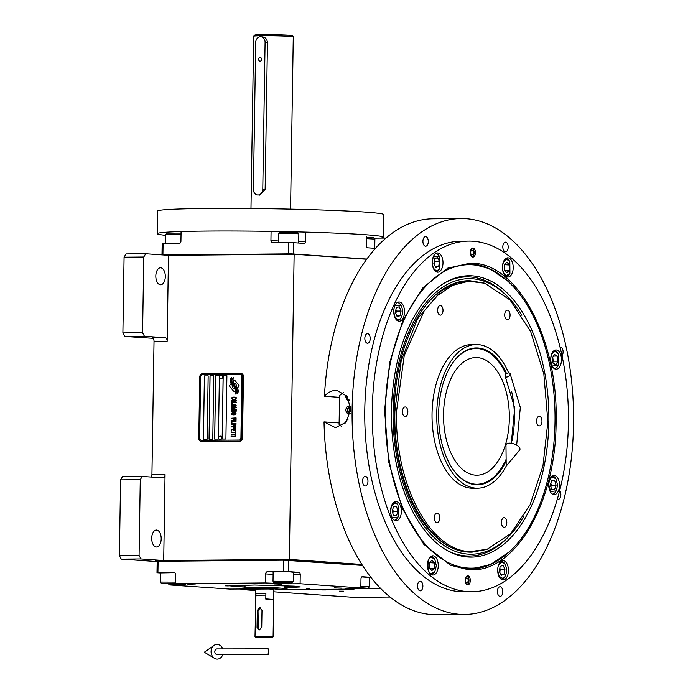 <?xml version="1.0" encoding="UTF-8"?>
<svg xmlns="http://www.w3.org/2000/svg" width="693" height="693" viewBox="0 0 693 693"><rect width="100%" height="100%" fill="white"/><g stroke="black" fill="none" stroke-linecap="round" stroke-linejoin="round"><path stroke-width="1.04" d="M321.717 589.942L326.065 589.96L321.717 589.942M339.431 591.164L343.78 591.19L339.431 591.164M160.707 267.81A8.481 4.747 89.5 0 0 160.499 267.801A8.481 4.747 89.5 0 0 155.821 276.143A8.481 4.747 89.5 0 0 160.438 284.762A8.481 4.747 89.5 0 0 160.646 284.762A8.481 4.747 89.5 0 0 165.315 276.429A8.481 4.747 89.5 0 0 160.707 267.81M156.583 530.041A8.481 4.747 89.5 0 0 156.375 530.032A8.481 4.747 89.5 0 0 151.706 538.374A8.481 4.747 89.5 0 0 156.315 546.994A8.481 4.747 89.5 0 0 156.523 547.002A8.481 4.747 89.5 0 0 161.2 538.66A8.481 4.747 89.5 0 0 156.583 530.041M151.351 477.061A3.396 1.897 89.5 0 0 151.932 474.731L154.028 341.354A3.396 1.897 89.5 0 0 152.183 337.829L165.306 337.716A3.396 1.897 -90.5 0 1 167.152 341.233L168.503 255.336L294.135 254.236L289.336 559.424L361.867 564.448M157.172 561.599L121.24 559.112L119.395 555.587L120.582 479.859L122.54 476.602L142.221 476.429L163.106 477.875A3.396 1.897 -90.5 0 0 163.184 477.875A3.396 1.897 -90.5 0 0 165.055 474.61L163.704 560.516L289.336 559.424M153.092 338.314L124.74 336.443L144.43 336.27L165.306 337.716M119.395 555.587L139.085 555.414L140.272 479.686L142.221 476.429M139.085 555.414L140.93 558.939L163.704 560.516M120.582 479.859L140.272 479.686M121.24 559.112L140.93 558.939M366.666 259.26L294.135 254.236M124.74 336.443L122.895 332.917L124.082 257.19L126.031 253.924L145.721 253.751L168.503 255.336M145.721 253.751L143.772 257.016L142.585 332.744L144.43 336.27M122.895 332.917L142.585 332.744M242.602 589.197L242.593 589.639L255.726 590.549M273.804 591.805L353.941 597.357L390.09 597.045M242.593 589.639L252.001 589.561M354.14 588.669L380.63 588.435M373.969 238.149L386.001 238.037M124.082 257.19L143.772 257.016M234.078 388.288A2.486 2.053 -86 0 1 232.25 385.282A9.849 8.16 -86 0 1 230.951 383.792L230.059 384.849A1.412 1.169 -86 0 0 230.033 386.85L233.333 390.878A1.412 1.169 -86 0 0 234.988 390.861L235.1 390.731A6.558 5.431 -86 0 0 234.632 388.236A2.486 2.053 94 0 1 234.243 388.297A2.486 2.053 94 0 1 234.104 388.288A2.486 2.053 94 0 1 234.095 388.288L234.078 388.288A2.486 2.053 -86 0 0 234.208 388.288A2.486 2.053 -86 0 0 234.632 388.236M201.533 441.476L239.033 441.146A3.396 2.807 94 0 0 241.9 437.733L242.862 376.697A3.396 2.807 94 0 0 240.28 373.336A3.396 2.807 94 0 0 240.099 373.328L202.599 373.657A3.396 2.807 94 0 0 199.731 377.07L198.77 438.106A3.396 2.807 94 0 0 201.351 441.467A3.396 2.807 94 0 0 201.533 441.476L239.639 441.19A3.396 2.807 94 0 0 242.498 437.777L243.46 376.732A3.396 2.807 94 0 0 240.887 373.371A3.396 2.807 94 0 0 240.705 373.371M239.024 440.012A2.261 1.871 -86 0 0 240.93 437.733L240.965 437.742A2.261 1.871 94 0 1 239.05 440.02L201.516 440.341A2.261 1.871 94 0 1 201.412 440.341A2.261 1.871 -86 0 0 201.516 440.341L239.05 440.02M201.429 440.341L201.394 440.341A2.261 1.871 -86 0 1 199.679 438.097L200.641 377.061A2.261 1.871 -86 0 1 202.547 374.783L240.055 374.454A2.261 1.871 -86 0 1 240.176 374.463A2.261 1.871 94 0 1 240.202 374.463L240.176 374.463A2.261 1.871 -86 0 1 241.892 376.697L240.93 437.733M208.16 375.866L204.409 375.901L203.413 439.197L207.164 439.163L208.16 375.866L204.435 375.901L203.447 439.197M213.782 375.814L210.031 375.849L209.035 439.145L212.786 439.111L213.782 375.814L210.066 375.849L209.069 439.145M219.404 375.762L215.653 375.797L214.665 439.093L218.416 439.067L219.404 375.762L215.688 375.805L214.691 439.093M226.906 375.701L223.155 375.736L222.167 439.033L225.909 438.998L226.906 375.701L223.189 375.736L222.193 439.033M230.154 379.877L230.189 379.877A6.514 5.397 -86 0 0 230.83 382.831A6.176 5.111 -86 0 0 232.64 385.091A8.602 7.129 -86 0 1 234.407 386.963A5.83 4.825 -86 0 1 235.455 390.8A67.022 55.501 -86 0 1 235.282 394.057L236.703 391.753A10.386 8.602 -86 0 0 236.382 389.336A5.423 4.487 -86 0 0 234.927 386.685A202.581 167.749 -86 0 1 233.524 385.299A8.533 7.069 -86 0 1 232.103 383.342A5.605 4.643 -86 0 1 231.41 380.145A40.237 33.325 -86 0 1 231.583 377.581L230.154 379.877A6.514 5.397 -86 0 0 230.804 382.831A6.176 5.111 -86 0 0 232.614 385.083A8.602 7.129 94 0 1 234.442 386.963A5.83 4.825 94 0 1 235.49 390.8A67.022 55.501 94 0 1 235.317 394.031M237.049 390.904L237.084 390.904A6.506 5.388 94 0 0 236.027 387.569L236.027 387.569A6.506 5.388 -86 0 1 237.049 390.904A14.12 11.694 -86 0 1 236.963 394.04L238.34 391.762A6.142 5.085 -86 0 0 237.378 388.253A7.458 6.176 -86 0 0 235.863 386.512A16.346 13.539 -86 0 1 234.693 385.455A5.31 4.392 -86 0 1 233.376 383.082A8.931 7.389 -86 0 1 233.039 380.206A22.722 18.815 -86 0 1 233.22 377.564L231.869 379.833A6.705 5.553 -86 0 0 232.666 383.671A6.428 5.327 -86 0 0 234.269 385.629A8.611 7.129 94 0 1 236.027 387.569A8.611 7.129 -86 0 0 234.269 385.629L234.295 385.629A6.428 5.327 -86 0 1 232.701 383.671A6.705 5.553 -86 0 1 231.895 379.833L233.212 377.59M234.416 383.324L234.451 383.333A2.486 2.053 94 0 1 234.451 383.333A2.486 2.053 94 0 1 236.278 386.339A9.867 8.169 -86 0 1 237.543 387.829L238.427 386.763A1.412 1.169 -86 0 0 238.461 384.771L235.152 380.734A1.412 1.169 -86 0 0 233.498 380.752L233.394 380.881A6.558 5.431 -86 0 0 233.862 383.385A2.486 2.053 -86 0 1 234.416 383.324A2.486 2.053 -86 0 1 236.252 386.339A9.867 8.169 94 0 1 237.56 387.811M232.389 399.185L232.9 398.908L232.415 397.773L233.316 397.444L235.507 397.583L235.793 398.449L235.187 399.211L236.088 398.934L236.304 397.687L234.823 397.106L232.016 397.505L231.8 398.752L232.891 399.229M236.356 400.935L236.07 400.017L234.78 399.653L232.38 399.835L231.67 400.545L231.956 401.464L233.246 401.827L235.646 401.645L236.356 400.935M236.33 402.564L231.644 402.278L231.618 404.227L232.216 404.218L232.242 402.598L236.33 402.564M236.278 405.916L235.992 404.998L234.702 404.634L232.302 404.816L231.592 405.526L231.878 406.444L233.169 406.808L235.568 406.626L236.278 405.916M231.54 408.775L235.222 409.502L231.531 409.858L236.218 409.814L236.226 409.329L232.042 408.558L236.244 407.709L236.252 407.215L231.566 407.259L235.256 407.553L231.54 408.775L235.256 409.502L231.557 409.858M233.784 412.058L236.088 411.824L236.209 410.256L231.523 410.291L231.592 411.859L233.784 412.058M236.148 413.99L235.863 413.071L234.572 412.699L232.181 412.889L231.471 413.6L231.757 414.518L233.047 414.882L235.438 414.7L236.148 413.99M236.088 417.888L231.393 418.251L233.593 418.234L233.567 419.646L234.165 419.637L234.191 418.234L235.481 418.217L235.455 419.845L236.053 419.837L236.088 417.888L231.427 418.251M236.053 420.27L231.393 420.634M236.036 421.353L231.349 421.067L231.323 423.025L231.921 423.016L231.947 421.387L236.036 421.353M236.001 423.414L231.341 423.778M234.459 426.186L235.863 425.745L235.992 424.168L231.297 424.211L233.394 424.514L233.472 425.762L234.459 426.186M234.425 428.629L235.828 428.179L235.949 426.611L231.263 426.645L233.35 426.957L233.437 428.205L234.425 428.629M231.193 431.037L231.791 431.029L231.817 429.409L233.411 429.391L233.394 430.803L233.991 430.795L234.009 429.391L235.308 429.374L235.282 431.003L235.88 430.994L235.915 429.045L231.228 429.088L231.193 431.037M235.343 433.489L235.845 433.489L235.871 431.427L235.36 432.302L231.167 432.657L235.36 432.623L235.343 433.489L235.36 432.623M235.308 435.984L235.802 435.975L235.837 433.922L235.325 434.788L231.133 434.832L235.317 435.117L235.308 435.984L235.317 435.117M231.107 436.451L235.793 436.408L231.133 436.781M235.663 400.294L235.447 401.325L233.255 401.507L232.363 401.186L232.579 400.156L235.698 400.294L235.481 401.325L233.255 401.507M235.585 405.275L235.369 406.306L233.177 406.488L232.285 406.167L232.501 405.136L235.62 405.275L235.403 406.306L233.203 406.488M234.208 410.594L235.603 410.585L235.49 411.772L234.286 411.781L234.208 410.594M233.29 411.902L232.198 411.807L232.112 410.611L233.61 410.602L233.489 411.789L232.692 411.963M235.464 413.349L235.248 414.379L233.047 414.561L232.155 414.241L232.372 413.21L235.49 413.349L235.274 414.379L233.082 414.561M234.069 425.701L233.991 424.514L235.481 424.497L235.369 425.693L234.069 425.701M234.035 428.144L233.948 426.949L235.447 426.94L235.325 428.127L234.035 428.144M240.202 374.463A2.261 1.871 94 0 1 241.926 376.706L240.965 437.742M230.89 378.083L230.189 379.877M231.583 377.607L230.925 378.083M237.084 390.904A14.12 11.694 94 0 1 236.997 394.014M234.425 380.336A1.412 1.169 -86 0 0 233.532 380.752L233.42 380.89A6.558 5.431 -86 0 0 233.887 383.376M230.968 383.809L230.093 384.849A1.412 1.169 -86 0 0 230.059 386.85L233.368 390.878A1.412 1.169 -86 0 0 234.095 391.285M231.713 397.999L231.834 398.761M233.324 397.115L232.857 397.176M234.84 397.106L233.35 397.124M235.802 397.964L235.828 398.449M234.814 397.427L235.542 397.591M234.806 399.653L231.809 400.277L231.99 401.464L233.255 401.827M234.771 399.974L235.698 400.294M236.33 402.235L231.679 402.278L231.644 404.227M234.719 404.634L231.731 405.258L231.912 406.444L233.177 406.808M234.693 404.955L235.62 405.275M236.252 407.224L231.592 407.588M235.256 407.553L231.575 408.775M233.887 411.954L234.702 412.266M236.209 410.256L231.549 410.291L231.627 411.867L232.605 412.283M235.603 410.585L235.62 411.616L234.814 411.945M233.61 410.602L233.324 411.902M234.598 412.707L231.601 413.331L231.783 414.518L233.056 414.882M234.572 413.028L235.49 413.349M233.593 418.234L233.602 419.646M235.481 418.217L235.49 419.845M236.036 421.032L231.384 421.075L231.349 423.025M235.992 424.177L231.332 424.54M233.394 424.514L233.506 425.762L234.477 426.186M235.481 424.497L235.395 425.693L234.598 425.866M235.949 426.611L231.289 426.975M233.35 426.957L233.463 428.205L234.442 428.629M235.447 426.94L235.36 428.135L234.529 428.3M233.411 429.391L233.42 430.803M235.308 429.374L235.317 431.003M235.915 429.045L231.254 429.088L231.228 431.037M235.871 431.427L235.395 432.302L231.202 432.657M235.837 433.922L235.351 434.797L231.159 435.152M235.793 436.417L231.141 436.451M221.084 378.681A1.81 1.499 -86 0 0 221.197 378.69A1.81 1.499 94 0 0 221.388 375.078L221.249 375.069A1.81 1.499 94 0 1 221.05 378.681A1.81 1.499 -86 0 1 219.75 376.186A2.148 2.148 0 0 0 219.664 377.356M221.249 375.069A1.81 1.499 94 0 0 221.197 375.06A1.81 1.499 -86 0 0 219.75 376.186M220.123 439.717A1.81 1.499 -86 0 0 220.235 439.726A1.81 1.499 94 0 0 220.435 436.114L220.287 436.105A1.81 1.499 94 0 1 220.097 439.717A1.81 1.499 -86 0 1 218.789 437.222A2.148 2.148 0 0 0 218.711 438.392M220.287 436.105A1.81 1.499 94 0 0 220.235 436.096A1.81 1.499 -86 0 0 218.789 437.222M341.259 426.204A18.668 15.454 94 0 1 339.102 424.402L339.553 395.634A18.668 15.454 94 0 1 343.555 392.732M350.641 406.479A3.846 3.188 -86 0 0 349.437 406.098A3.846 3.188 -86 0 0 349.229 406.089A3.846 3.188 -86 0 0 345.989 409.832A3.846 3.188 -86 0 0 348.908 413.764A3.846 3.188 -86 0 0 349.107 413.773A3.846 3.188 -86 0 0 350.182 413.548M346.076 395.019A4.245 3.508 -86 0 0 349.09 400.597A4.245 3.508 -86 0 0 349.315 400.606A4.245 3.508 -86 0 0 349.35 400.606M347.981 419.456A4.245 3.508 -86 0 0 345.486 422.947M346.829 395.937A3.508 2.902 -86 0 0 346.795 396.413A3.508 2.902 -86 0 0 349.047 399.826M346.725 395.798A3.959 3.274 -86 0 0 346.673 396.439A3.959 3.274 -86 0 0 349.229 400.285M385.299 410.551A151.732 84.892 89.5 0 0 467.775 568.043A151.732 84.892 89.5 0 0 504.461 555.873A151.732 84.892 89.5 0 0 555.041 415.687A151.732 84.892 89.5 0 0 502.018 276.412A151.732 84.892 89.5 0 0 472.539 264.813A151.732 84.892 89.5 0 0 385.299 410.551M470.244 569.144A152.711 85.438 89.5 0 0 503.274 556.782L504.461 555.873M502.018 276.412L500.822 275.519A152.711 85.438 89.5 0 0 471.145 263.851A152.711 85.438 89.5 0 0 467.584 263.738L471.335 263.851L489.466 268.607L506.652 280.137M472.366 275.849A140.688 78.707 89.5 0 0 444.222 283.116A140.688 78.707 89.5 0 0 391.45 417.117A140.688 78.707 89.5 0 0 446.552 550.181A140.688 78.707 89.5 0 0 467.948 557.007A140.688 78.707 -90.5 0 0 548.847 421.881A140.688 78.707 -90.5 0 0 472.366 275.849M443.338 283.662A139.579 78.092 -90.5 0 1 470.382 276.975A139.579 78.092 -90.5 0 1 507.042 296.119L508.506 297.652A137.777 77.088 -90.5 0 1 521.881 315.263M523.674 516.623A137.777 77.088 -90.5 0 1 510.576 534.52L509.138 536.079A139.579 78.092 -90.5 0 1 465.999 555.916A139.579 78.092 -90.5 0 1 445.66 549.653M510.576 534.52A137.777 77.088 -90.5 0 1 467.992 554.105A137.777 77.088 89.5 0 1 393.096 411.088A137.777 77.088 89.5 0 1 472.323 278.759A137.777 77.088 -90.5 0 1 508.506 297.652M472.002 552.165L471.344 552.165A135.741 75.944 -90.5 0 1 468.026 552.07A135.741 75.944 89.5 0 1 394.213 414.128A135.741 75.944 89.5 0 1 468.97 280.691L455.24 283.281L441.424 290.705L417.446 318.832L401.152 361.01L394.897 411.166C392.706 483.567 428.083 551.117 468.685 552.061L472.002 552.165L486.893 549.41M350.632 406.341A3.959 3.274 -86 0 0 349.229 405.977A3.959 3.274 -86 0 0 345.885 409.961A3.959 3.274 -86 0 0 349.107 413.886A3.959 3.274 -86 0 0 350.147 413.678M350.727 408.376L349.211 407.319L347.314 408.645L347.271 411.252L349.133 412.543L350.519 411.573M347.271 411.252L349.982 411.945M347.314 408.645L349.211 408.775L349.177 411.382M350.26 408.047L349.211 408.775M470.097 551.593L487.075 549.341L510.732 533.619L530.084 504.747L542.948 465.973L547.886 421.656L543.832 373.943L530.691 331.618L510.126 300.043L484.745 283.238L468.641 281.219L452.694 285.343L437.629 295.417L424.142 311.001L404.236 355.613L396.552 411.166C394.378 483.333 429.634 550.658 470.097 551.593M473.518 484.468A68.434 38.288 89.5 0 0 474.445 484.268M473.258 348.527A68.434 38.288 89.5 0 0 472.331 348.345M506.15 461.114A68.434 38.288 -90.5 0 1 477.503 484.805A68.434 38.288 -90.5 0 1 438.634 413.721A68.434 38.288 -90.5 0 1 476.308 347.938A68.434 38.288 -90.5 0 1 506.557 373.631M476.282 344.542L471.595 344.586A71.829 40.185 -90.5 0 0 432.042 413.626A71.829 40.185 89.5 0 0 472.851 488.236L477.538 488.201A71.829 40.185 89.5 0 1 436.737 413.582A71.829 40.185 -90.5 0 1 476.282 344.542A71.829 40.185 -90.5 0 1 508.636 372.895M477.538 488.201A71.829 40.185 89.5 0 0 506.211 466.086L519.629 450.103A7.354 3.352 19.7 0 0 517.463 445.668A7.354 3.352 19.7 0 0 509.52 443.13A7.354 3.352 19.7 0 0 505.977 445.218L506.202 466.094M439.752 518.035A4.808 2.685 89.5 0 0 437.014 513.045A4.808 2.685 89.5 0 0 434.372 517.662A4.808 2.685 89.5 0 0 437.101 522.661A4.808 2.685 89.5 0 0 439.752 518.035M506.808 522.687A4.808 2.685 89.5 0 0 504.08 517.688A4.808 2.685 89.5 0 0 501.437 522.314A4.808 2.685 89.5 0 0 504.166 527.304A4.808 2.685 89.5 0 0 506.808 522.687M541.969 421.249A4.808 2.685 89.5 0 0 539.241 416.25A4.808 2.685 89.5 0 0 536.599 420.876A4.808 2.685 89.5 0 0 539.327 425.866A4.808 2.685 89.5 0 0 541.969 421.249M510.074 315.159A4.808 2.685 89.5 0 0 507.337 310.169A4.808 2.685 89.5 0 0 504.695 314.787A4.808 2.685 89.5 0 0 507.423 319.785A4.808 2.685 89.5 0 0 510.074 315.159M443.009 310.516A4.808 2.685 89.5 0 0 440.28 305.518A4.808 2.685 89.5 0 0 437.629 310.143A4.808 2.685 89.5 0 0 440.358 315.133A4.808 2.685 89.5 0 0 443.009 310.516M407.848 411.954A4.808 2.685 89.5 0 0 405.119 406.956A4.808 2.685 89.5 0 0 402.468 411.581A4.808 2.685 89.5 0 0 405.197 416.571A4.808 2.685 89.5 0 0 407.848 411.954M484.45 283.142L469.629 280.682M467.94 569.637L450.571 565.237L423.752 544.274L402.312 508.523L388.738 462.136L384.589 410.481L389.691 362.638L402.971 320.218L423.076 287.578L447.973 267.992L472.756 263.219C518.615 264.284 558.567 340.584 556.098 422.375C555.994 504.322 513.73 574.921 467.94 569.637M509.009 552.07L490.237 564.726L470.27 569.144L466.545 569.031L449.93 564.951M339.527 397.323L324.437 396.283C327.737 392.446 331.609 390.471 336.036 390.35L337.032 390.384L347.124 396.344L350.701 409.433L346.058 422.288L335.455 427.65L324.029 421.881L339.12 422.929M324.437 396.283A197.955 110.75 -90.5 0 1 432.986 218.789L461.114 218.546A197.955 110.75 -90.5 0 1 465.956 218.685A197.955 110.75 -90.5 0 1 573.605 419.845A197.955 110.75 -90.5 0 1 464.57 614.448A197.955 110.75 -90.5 0 1 459.736 614.301A197.955 110.75 -90.5 0 1 352.087 413.141A197.955 110.75 -90.5 0 1 461.114 218.546M464.57 614.448L436.443 614.691A197.955 110.75 -90.5 0 1 431.609 614.544A197.955 110.75 -90.5 0 1 324.029 421.881M467.697 584.849A4.522 2.529 -90.5 0 1 465.237 580.249A4.522 2.529 -90.5 0 1 467.732 575.796A4.522 2.529 -90.5 0 1 467.844 575.805A4.522 2.529 -90.5 0 1 470.304 580.405A4.522 2.529 -90.5 0 1 467.81 584.849A4.522 2.529 -90.5 0 1 467.697 584.849M472.851 257.051A4.522 2.529 -90.5 0 1 470.391 252.46A4.522 2.529 -90.5 0 1 472.877 248.007A4.522 2.529 -90.5 0 1 472.99 248.016A4.522 2.529 -90.5 0 1 475.45 252.607A4.522 2.529 -90.5 0 1 472.964 257.06A4.522 2.529 -90.5 0 1 472.851 257.051M365.202 485.984A4.808 2.685 89.5 0 0 365.324 485.984A4.808 2.685 89.5 0 0 367.966 481.263A4.808 2.685 89.5 0 0 365.358 476.377A4.808 2.685 89.5 0 0 365.237 476.377A4.808 2.685 89.5 0 0 362.586 481.098A4.808 2.685 89.5 0 0 365.202 485.984M420.114 590.834A4.808 2.685 89.5 0 0 420.235 590.834A4.808 2.685 89.5 0 0 422.877 586.113A4.808 2.685 89.5 0 0 420.261 581.228A4.808 2.685 89.5 0 0 420.149 581.219A4.808 2.685 89.5 0 0 417.498 585.949A4.808 2.685 89.5 0 0 420.114 590.834M500.008 596.37A4.808 2.685 89.5 0 0 500.129 596.378A4.808 2.685 89.5 0 0 502.78 591.649A4.808 2.685 89.5 0 0 500.164 586.763A4.808 2.685 89.5 0 0 500.043 586.763A4.808 2.685 89.5 0 0 497.401 591.484A4.808 2.685 89.5 0 0 500.008 596.37M557.345 499.107A4.808 2.685 89.5 0 0 558.09 499.35A4.808 2.685 89.5 0 0 558.212 499.358A4.808 2.685 89.5 0 0 560.75 495.971A4.808 2.685 89.5 0 0 559.675 490.601M562.006 355.708A4.808 2.685 89.5 0 0 562.976 350.415A4.808 2.685 89.5 0 0 560.49 347.002A4.808 2.685 89.5 0 0 560.368 347.002A4.808 2.685 89.5 0 0 560.022 347.046M505.422 251.758A4.808 2.685 89.5 0 0 505.543 251.767A4.808 2.685 89.5 0 0 508.194 247.037A4.808 2.685 89.5 0 0 505.578 242.152A4.808 2.685 89.5 0 0 505.457 242.152A4.808 2.685 89.5 0 0 502.815 246.873A4.808 2.685 89.5 0 0 505.422 251.758M425.528 246.223A4.808 2.685 89.5 0 0 425.649 246.223A4.808 2.685 89.5 0 0 428.291 241.502A4.808 2.685 89.5 0 0 425.675 236.616A4.808 2.685 89.5 0 0 425.563 236.616A4.808 2.685 89.5 0 0 422.912 241.337A4.808 2.685 89.5 0 0 425.528 246.223M367.446 343.243A4.808 2.685 89.5 0 0 367.567 343.243A4.808 2.685 89.5 0 0 370.209 338.522A4.808 2.685 89.5 0 0 367.593 333.636A4.808 2.685 89.5 0 0 367.481 333.628A4.808 2.685 89.5 0 0 364.83 338.357A4.808 2.685 89.5 0 0 367.446 343.243M432.709 575.025A9.615 5.379 89.5 0 0 432.943 575.025A9.615 5.379 89.5 0 0 438.245 565.575A9.615 5.379 89.5 0 0 433.012 555.803A9.615 5.379 89.5 0 0 432.779 555.803A9.615 5.379 89.5 0 0 427.477 565.254A9.615 5.379 89.5 0 0 432.709 575.025M395.85 520.764A9.615 5.379 89.5 0 0 396.084 520.772A9.615 5.379 89.5 0 0 401.377 511.321A9.615 5.379 89.5 0 0 396.145 501.55A9.615 5.379 89.5 0 0 395.911 501.541A9.615 5.379 89.5 0 0 390.618 510.992A9.615 5.379 89.5 0 0 395.85 520.764M398.986 321.214A9.615 5.379 89.5 0 0 399.22 321.223A9.615 5.379 89.5 0 0 404.513 311.772A9.615 5.379 89.5 0 0 399.281 302.001A9.615 5.379 89.5 0 0 399.047 301.992A9.615 5.379 89.5 0 0 393.754 311.452A9.615 5.379 89.5 0 0 398.986 321.214M437.465 272.184A9.615 5.379 89.5 0 0 437.699 272.193A9.615 5.379 89.5 0 0 443 262.742A9.615 5.379 89.5 0 0 437.768 252.971A9.615 5.379 89.5 0 0 437.534 252.962A9.615 5.379 89.5 0 0 432.241 262.413A9.615 5.379 89.5 0 0 437.465 272.184M507.683 277.053A9.615 5.379 89.5 0 0 507.917 277.053A9.615 5.379 89.5 0 0 513.21 267.602A9.615 5.379 89.5 0 0 507.978 257.831A9.615 5.379 89.5 0 0 507.744 257.831A9.615 5.379 89.5 0 0 502.451 267.281A9.615 5.379 89.5 0 0 507.683 277.053M555.933 369.187A9.615 5.379 89.5 0 0 556.167 369.196A9.615 5.379 89.5 0 0 561.469 359.745A9.615 5.379 89.5 0 0 556.236 349.974A9.615 5.379 89.5 0 0 556.003 349.965A9.615 5.379 89.5 0 0 550.71 359.424A9.615 5.379 89.5 0 0 555.933 369.187M553.967 494.629A9.615 5.379 89.5 0 0 554.201 494.637A9.615 5.379 89.5 0 0 559.494 485.187A9.615 5.379 89.5 0 0 554.27 475.415A9.615 5.379 89.5 0 0 554.028 475.407A9.615 5.379 89.5 0 0 548.735 484.857A9.615 5.379 89.5 0 0 553.967 494.629M502.919 579.885A9.615 5.379 89.5 0 0 503.161 579.894A9.615 5.379 89.5 0 0 508.454 570.443A9.615 5.379 89.5 0 0 503.222 560.672A9.615 5.379 89.5 0 0 502.988 560.663A9.615 5.379 89.5 0 0 497.695 570.122A9.615 5.379 89.5 0 0 502.919 579.885M473.094 241.233A175.338 98.094 89.5 0 0 468.815 241.103A175.338 98.094 89.5 0 0 372.245 413.461A175.338 98.094 89.5 0 0 467.593 591.623A175.338 98.094 89.5 0 0 471.872 591.753A175.338 98.094 89.5 0 0 568.451 419.404A175.338 98.094 89.5 0 0 473.094 241.233M468.815 241.103L461.313 241.164A175.338 98.094 89.5 0 0 364.743 413.522A175.338 98.094 89.5 0 0 460.091 591.692A175.338 98.094 89.5 0 0 464.379 591.822L471.872 591.753M447.245 268.33L467.602 263.738M436.347 565.731L434.866 559.554L432.051 557.51C426.836 554.331 426.498 575.779 431.8 573.336L434.961 571.24L436.347 565.731M434.866 559.554L434.346 558.723A9.052 5.059 89.5 0 0 431.124 556.392A9.052 5.059 89.5 0 0 430.959 556.384M431.124 574.48A9.052 5.059 89.5 0 0 434.459 572.08L434.961 571.24M429.348 567.862L431.843 570.642L434.416 568.208L434.494 562.985L432.008 560.204L429.435 562.638L429.348 567.862M434.494 562.985L429.443 562.629M434.416 568.208L429.721 568.251L429.807 563.028M505.353 564.916C503.317 561.746 501.23 561.607 499.09 564.474C497.401 566.692 497.34 570.417 498.917 575.666C501.741 578.828 503.828 578.976 505.18 576.1C506.93 572.487 506.99 568.762 505.353 564.916L504.556 563.591A9.052 5.059 89.5 0 0 501.178 561.252M501.334 579.348A9.052 5.059 89.5 0 0 504.677 576.948A9.052 5.059 89.5 0 0 504.677 576.94L504.677 576.94M505.18 576.108L504.677 576.948M501.299 575.277L504.14 574.125L504.98 569.135L502.971 565.297L500.129 566.458L499.289 571.448L501.299 575.277M504.14 574.125L500.71 574.15M504.98 569.135L500.294 569.178L499.826 568.277M499.766 572.34L500.294 569.178M553.3 477.122C550.623 477.434 549.107 479.972 548.752 484.728L550.684 491.528L556.219 490.843L557.605 485.343L556.115 479.166L553.3 477.122M556.115 479.166L555.595 478.335A9.052 5.059 89.5 0 0 552.382 475.996A9.052 5.059 89.5 0 0 552.217 475.987M552.373 494.092A9.052 5.059 89.5 0 0 555.717 491.683L556.219 490.843M554.565 489.656L556.098 485.23L554.712 480.613L551.784 480.405L550.259 484.831L551.645 489.449L554.565 489.656M556.098 485.23L551.411 485.273L550.805 483.246M550.866 486.858L551.411 485.273M554.712 480.613L551.706 480.639M558.367 354.21C556.323 351.048 554.235 350.909 552.104 353.776C550.355 357.389 550.294 361.122 551.931 364.968L558.186 365.41L558.367 354.21L557.57 352.893A9.052 5.059 89.5 0 0 554.192 350.554M554.348 368.65A9.052 5.059 89.5 0 0 557.683 366.25L558.186 365.41M557.952 361.14L557.276 356.046L554.469 354.495L552.347 358.047L553.023 363.141L555.829 364.683L557.952 361.14L553.265 361.183L552.754 357.363M557.276 356.046L553.525 356.072M552.849 361.859L553.265 361.183M502.468 267.143C502.668 271.933 504.106 274.671 506.765 275.364L509.935 273.267L509.831 261.582L507.016 259.537C504.339 259.858 502.823 262.387 502.468 267.143M506.089 276.507A9.052 5.059 89.5 0 0 509.433 274.107L509.935 273.267M509.831 261.582L509.312 260.75A9.052 5.059 89.5 0 0 506.098 258.42A9.052 5.059 89.5 0 0 505.933 258.411M509.468 265.012L506.973 262.231L504.4 264.665L504.322 269.889L506.808 272.67L509.381 270.235L509.468 265.012L504.417 264.657M509.381 270.235L504.695 270.279L504.781 265.055M433.463 267.957C435.499 271.128 437.586 271.266 439.726 268.399L439.622 256.713L433.636 256.774C431.886 260.386 431.834 264.111 433.463 267.957M435.88 271.639A9.052 5.059 89.5 0 0 439.215 269.239A9.052 5.059 89.5 0 0 439.223 269.231L439.726 268.399M439.622 256.713L439.102 255.882A9.052 5.059 89.5 0 0 435.724 253.543M437.517 257.597L434.676 258.749L433.835 263.738L435.845 267.576L438.686 266.415L439.527 261.426L437.517 257.597M439.527 261.426L434.84 261.469L434.364 260.568M434.303 264.639L434.84 261.469M438.686 266.415L435.256 266.45M398.83 515.384L397.999 505.301L397.384 504.469C395.729 502.087 393.702 502.919 391.285 506.947C390.341 512.612 390.826 516.25 392.74 517.862L398.103 516.978L398.83 515.384M397.999 505.301L397.479 504.469A9.052 5.059 89.5 0 0 396.777 503.516A9.052 5.059 89.5 0 0 394.1 502.122M394.256 520.218A9.052 5.059 89.5 0 0 397.6 517.818L398.103 516.978M392.134 510.966L393.529 515.583L396.448 515.791L397.981 511.365L396.595 506.748L393.667 506.54L392.134 510.966M396.595 506.748L393.589 506.774M397.981 511.365L393.295 511.408L392.688 509.381M392.749 512.985L393.295 511.408M400.866 317.992C402.824 314.743 403.118 311.053 401.732 306.912L401.134 305.752L395.521 305.249C393.702 307.112 393.416 310.802 394.663 316.32C397.28 320.019 399.35 320.573 400.866 317.992L400.736 318.278A9.052 5.059 89.5 0 1 400.311 318.91A9.052 5.059 89.5 0 1 397.392 320.677M401.134 305.752L400.615 304.92A9.052 5.059 89.5 0 0 397.236 302.581M397.054 316.406L399.956 315.817L401.1 311.036L399.333 306.826L396.431 307.415L395.296 312.205L397.054 316.406M399.956 315.817L396.82 315.852M401.1 311.036L396.405 311.07L395.868 309.788M395.833 313.496L396.405 311.07M472.02 256.748A4.522 2.529 89.5 0 0 472.072 256.705L472.86 256.098A3.872 2.166 89.5 0 0 474.151 252.521A3.872 2.166 89.5 0 0 472.799 248.969A3.872 2.166 89.5 0 0 472.046 248.674A3.872 2.166 -90.5 0 0 471.5 248.761M472.799 248.969L471.994 248.371A4.522 2.529 89.5 0 0 471.95 248.337M472.86 256.098A3.872 2.166 89.5 0 1 471.924 256.41A3.872 2.166 -90.5 0 1 471.569 256.332M472.02 250.164A2.374 1.325 89.5 0 0 471.959 250.164A2.374 1.325 89.5 0 0 470.651 252.503A2.374 1.325 89.5 0 0 471.942 254.911A2.374 1.325 89.5 0 0 472.002 254.92A2.374 1.325 89.5 0 0 473.31 252.581A2.374 1.325 89.5 0 0 472.02 250.164M466.796 576.126A4.522 2.529 -90.5 0 1 466.848 576.169L467.645 576.758A3.872 2.166 -90.5 0 1 468.996 580.31A3.872 2.166 -90.5 0 1 467.706 583.887A3.872 2.166 -90.5 0 1 466.77 584.199A3.872 2.166 89.5 0 1 466.424 584.121M467.706 583.887L466.917 584.502A4.522 2.529 -90.5 0 1 466.874 584.537M466.354 576.55A3.872 2.166 89.5 0 1 466.891 576.463A3.872 2.166 -90.5 0 1 467.645 576.758M466.796 582.709A2.374 1.325 89.5 0 0 466.857 582.709A2.374 1.325 89.5 0 0 468.165 580.37A2.374 1.325 89.5 0 0 466.874 577.962A2.374 1.325 89.5 0 0 466.813 577.953A2.374 1.325 89.5 0 0 465.505 580.292A2.374 1.325 89.5 0 0 466.796 582.709M477.364 357.597A58.818 32.909 -90.5 0 1 509.355 417.368A58.818 32.909 -90.5 0 1 476.957 475.199A58.818 32.909 -90.5 0 1 475.519 475.155A58.818 32.909 -90.5 0 1 443.529 415.376A58.818 32.909 -90.5 0 1 475.926 357.553A58.818 32.909 -90.5 0 1 477.364 357.597M451.377 466.883A67.871 37.976 89.5 0 0 475.372 484.19A67.871 37.976 89.5 0 0 477.035 484.242A67.871 37.976 89.5 0 0 506.133 459.26M511.997 440.904A67.871 37.976 89.5 0 0 511.564 391.233M505.916 374.151A67.871 37.976 89.5 0 0 477.503 348.553A67.871 37.976 89.5 0 0 475.848 348.51A67.871 37.976 89.5 0 0 450.502 366.311M366.805 259.069L293.243 253.976M293.252 253.976L293.425 242.671L288.712 242.567L288.539 253.872L163.158 254.963L291.346 253.846L366.805 259.078M375.476 248.363L367.446 247.799A2.261 1.265 -90.5 0 1 366.216 245.452L366.363 236.408M305.622 232.198L305.483 241.242A2.261 1.265 -90.5 0 1 304.236 243.416A2.261 1.265 -90.5 0 1 304.184 243.416L293.425 242.671M288.712 242.567L272.773 242.706A2.261 1.871 94 0 1 270.937 240.462L278.361 240.973M271.076 231.419L270.937 240.462M181.072 232.207L180.934 241.242A2.261 1.871 94 0 1 179.019 243.52L163.08 243.659L162.907 254.946M161.997 254.885L162.171 243.815L163.08 243.659M298.692 243.035L298.83 233.818L288.505 233.307L278.482 233.498L278.335 242.654M288.808 232.64L279.859 232.181L297.505 232.45L298.83 233.818M181.038 234.416L165.774 234.494L167.16 233.151L181.064 233.117M374.748 248.311L374.887 239.102L366.328 238.609M366.346 237.301L373.553 237.725M362.11 564.83L286.555 559.597L155.293 560.741L155.284 561.304L283.723 560.187L362.491 565.427M245.469 588.981L229.582 589.085L168.841 584.875L168.858 583.991M157.181 561.434L156.999 572.739L160.464 572.981M158.091 561.278L157.917 572.583L156.999 572.739M157.917 572.583L173.856 572.444A2.261 1.871 94 0 1 175.693 574.688L175.554 583.731L265.558 582.943L265.696 573.899A2.261 1.871 94 0 1 267.611 571.621L283.55 571.482L283.723 560.187M288.435 560.29L288.262 571.595L283.55 571.482M288.262 571.595L299.012 572.34A2.261 1.265 -90.5 0 1 300.242 574.688L293.486 574.748M370.92 577.321L362.283 576.723A2.261 1.265 -90.5 0 0 362.222 576.723A2.261 1.265 -90.5 0 0 360.984 578.898L360.836 587.941L300.104 583.731L300.242 574.688M371.162 577.633L369.568 577.65M283.584 589.7L354.132 589.085L354.149 588.166M281.54 584.199L274.047 583.939L281.54 584.199M195.357 584.953L187.864 584.693L195.357 584.953M334.321 587.863L341.822 588.123L334.321 587.863M280.648 585.351L283.558 585.446L280.648 585.351M225.433 585.828L228.344 585.931L225.433 585.828M284.615 587.898L288.219 587.924L284.615 587.846M245.027 587.162L229.374 585.836L254.695 585.022L294.248 586.148L300.312 586.945L284.615 587.785M306.678 588.426L309.589 588.53L306.678 588.426M284.485 588.747L287.093 588.729L284.528 588.626M354.132 589.085L345.911 588.106M360.836 587.941L345.911 588.513M300.104 583.731L287.916 583.835L287.924 583.056M265.558 582.943L287.916 583.835M175.554 583.731L185.516 584.537L181.029 584.771L181.046 584.112M168.841 584.875L181.029 584.771M174.671 572.661L160.464 572.929M293.52 572.262L288.392 571.716L273.163 571.942M369.577 577.529L361.737 576.905M296.465 586.321L284.632 586.633M245.053 586.009L233.229 585.325M351.524 588.019L367.359 588.236L360.845 587.699M369.577 577.286L369.43 586.789L360.862 586.295M353.872 588.002L365.246 588.175L360.845 587.811M286.555 559.597L286.547 560.161L155.284 561.304M362.491 565.419L286.547 560.161M175.554 583.515L162.344 583.445L178.655 583.948M175.58 582.103L161.114 582.051L160.326 582.198L161.66 583.575L162.344 583.445M175.554 583.636L165.272 583.757L176.109 583.766M171.292 583.948L171.292 583.506M275.043 582.466L291.303 582.969L274.359 582.588L273.016 581.202L293.373 581.522L293.529 572.011M291.303 582.969L293.373 581.531M283.991 582.96L288.383 582.657L277.157 582.527L283.991 582.96L284 582.518M238.825 589.007L247.834 589.31M241.164 588.981L246.665 589.197M273.527 599.488L265.809 598.873L265.895 593.451L255.968 593.537L255.752 599.202M273.692 599.324L273.848 589.379L269.049 589.007L255.752 589.093L255.596 599.038M265.895 593.451L255.968 593.537M273.839 589.994L284.173 589.544L284.606 588.426L274.107 587.612L245.019 587.794L245.417 588.937L255.743 589.708M284.173 589.544L274.012 588.764L245.417 588.937M259.606 195.105L265.142 189.458L267.455 42.516C267.056 39.111 265.367 37.231 262.387 36.876M250.979 208.498L253.69 36.201A19.794 0.719 0.9 0 1 253.699 36.175A19.794 0.719 0.9 0 1 268.044 35.733A19.794 0.719 0.9 0 1 289.891 36.365A19.794 0.719 0.9 0 1 293.26 36.798A19.794 0.719 0.9 0 1 293.278 36.824L290.566 209.121M253.699 36.175L254.851 35.066A18.668 0.676 0.9 0 1 268.373 34.65A18.668 0.676 0.9 0 1 288.964 35.248A18.668 0.676 0.9 0 1 292.151 35.646L293.26 36.798M258.004 194.984A5.657 4.686 -86 0 0 262.786 189.293L265.09 42.351A5.657 4.686 -86 0 0 260.793 36.746A5.657 4.686 -86 0 0 255.717 42.438L253.404 189.371A5.657 4.686 -86 0 0 257.701 194.976A5.657 4.686 -86 0 0 258.004 194.984M260.17 57.536A1.81 1.499 -86 0 0 260.109 61.157A1.81 1.499 -86 0 0 260.17 57.536M165.766 235.36A113.124 4.089 0.9 0 1 157.25 233.671L157.606 211.062A113.124 4.089 0.9 0 1 159.676 210.317A113.124 4.089 0.9 0 1 281.575 208.939A113.124 4.089 0.9 0 1 383.818 214.613L383.463 237.223A113.124 4.089 0.9 0 1 381.384 237.968A113.124 4.089 0.9 0 1 380.622 238.089M157.25 233.671A113.124 4.089 0.9 0 1 159.321 232.926A113.124 4.089 0.9 0 1 281.219 231.54A113.124 4.089 0.9 0 1 383.463 237.223M268.382 651.593L268.113 654.521L217.247 654.599A2.824 2.33 87.9 0 1 214.813 651.68A2.824 2.33 87.9 0 1 217.039 648.943L268.217 648.865L268.382 651.593M222.652 648.787A7.354 6.064 87.9 0 0 214.033 645.408A7.354 6.064 87.9 0 0 211.079 651.524A7.354 6.064 87.9 0 0 214.518 658.35A7.354 6.064 87.9 0 0 222.825 654.435M508.705 372.895A2.824 1.707 -31.2 0 0 505.89 374.177A2.824 1.707 -31.2 0 0 505.223 376.42A2.824 1.707 -31.2 0 0 506.574 377.027A2.824 1.707 -31.2 0 0 509.39 375.736A2.824 1.707 -31.2 0 0 510.057 373.492A2.824 1.707 -31.2 0 0 508.705 372.895M260.551 607.83A2.824 2.339 -86 0 0 258.957 610.507L258.688 627.468A2.824 2.339 -86 0 0 259.918 629.963M257.311 610.394L257.042 627.347L259.087 630.136L261.729 627.312L261.997 610.36L259.598 607.536L257.311 610.394L258.957 610.507M257.008 637.335L272.522 637.413L258.991 636.356L255.57 637.153L257.008 637.335M272.522 637.413L273.103 636.85L271.552 636.642L258.991 636.356L255.007 636.564L255.57 637.153M259.91 636.469A4.522 3.751 -86 0 0 258.428 637.023L261.278 636.936M258.428 637.023L257.64 636.971M266.892 637.465L258.957 637.188L266.892 637.465M255.007 636.564L255.942 595.226L265.861 595.14L265.8 599.098L273.683 599.549L273.103 636.85M266.415 637.439L260.525 637.3L266.415 637.439M268.382 637.239L267.559 637.239M259.702 637.11L260.525 637.3M261.694 637.196L266.389 637.352L261.694 637.196M165.055 474.61L151.932 474.731M154.028 341.354L167.152 341.233M239.033 441.146L239.639 441.19M241.9 437.733L242.498 437.777M242.862 376.697L243.46 376.732M298.718 241.303L305.483 241.242M279.305 231.99L279.296 232.718M273.778 583.515L273.804 582.016M273.12 574.419L265.696 573.899M273.163 572.011L267.611 571.621M299.012 572.34L293.52 572.383M265.142 189.458L262.786 189.293M267.455 42.516L265.09 42.351M257.042 627.347L258.688 627.468M201.351 441.467L201.949 441.51M240.28 373.336L240.887 373.371M477.035 484.242L472.591 484.286M475.848 348.51L471.405 348.544M279.859 232.164L278.482 233.498M165.636 243.641L165.774 234.494M373.553 237.716L374.887 239.094M368.044 588.14L369.421 586.806M160.464 572.678L160.317 582.181M273.163 571.69L273.016 581.202M284.65 585.654L284.606 588.418M245.062 585.031L245.019 587.794M214.518 658.35L204.348 652.243L214.033 645.408M505.223 376.42L514.7 407.986L511.304 443.26M510.057 373.492L520.33 407.51L516.64 445.149"/></g></svg>
